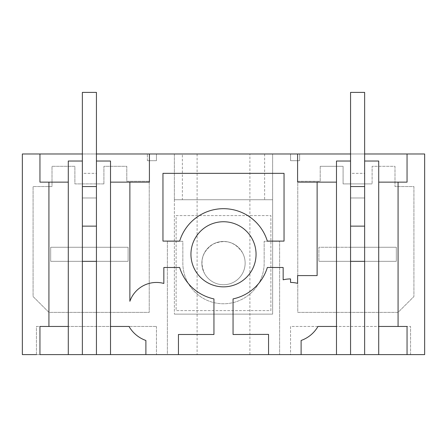 <?xml version="1.0" encoding="UTF-8"?>
<svg xmlns="http://www.w3.org/2000/svg" width="447" height="447" viewBox="0 0 447 447"><rect width="100%" height="100%" fill="white"/><g stroke="black" fill="none" stroke-linecap="round" stroke-linejoin="round"><path stroke-width="0.34" stroke-dasharray="2.23 1.68" d="M22.35 354.611L22.35 153.986L174.375 153.986L174.375 199.742L272.625 199.742L174.375 199.742L182.359 199.742L182.359 153.986L174.375 153.986L174.375 199.742L272.625 199.742L272.625 314.129L174.375 314.129L272.625 314.129L272.625 153.986L290.55 153.986L290.55 160.691L299.63 160.691L299.63 153.986L424.65 153.986L424.65 354.611L167.379 354.611L167.379 241.291L182.834 241.291L182.834 263.099A40.666 40.666 0 0 0 223.5 303.764A40.666 40.666 0 0 0 264.166 263.099L264.166 241.291L279.621 241.291L279.621 354.611L279.621 241.291L264.166 241.291L264.166 263.099A40.666 40.666 0 0 1 223.5 303.764A40.666 40.666 0 0 1 182.834 263.099L182.834 241.291L167.379 241.291L167.379 354.611L22.35 354.611M96.44 153.986L82.36 153.986M364.64 153.986L350.56 153.986M299.63 153.986L290.55 153.986L290.55 160.691L299.63 160.691L299.63 153.986M182.359 153.986L272.625 153.986L272.625 199.742L182.359 199.742M197.105 153.986L249.895 153.986L197.105 153.986L197.105 354.611L249.895 354.611L197.105 354.611M147.37 160.691L147.37 153.986L147.37 160.691L156.45 160.691L156.45 153.986L156.45 160.691L147.37 160.691M103.916 183.901L103.916 166.306L126.797 166.306L126.797 181.264L149.237 181.264L149.237 312.375L48.924 312.375L33.084 296.534L33.084 186.544L52.003 186.544L52.003 166.306L74.884 166.306L74.884 183.901L103.916 183.901L103.916 166.306L126.797 166.306L126.797 181.264L149.237 181.264L149.237 312.375L48.924 312.375L33.084 296.534L33.084 186.544L52.003 186.544L52.003 166.306L74.884 166.306L74.884 183.901L103.916 183.901M204.514 273.469A21.635 21.635 0 0 1 213.124 244.107A21.635 21.635 0 0 1 242.486 252.723A21.635 21.635 0 0 1 233.876 282.085A21.635 21.635 0 0 1 204.514 273.469A21.635 21.635 0 0 1 213.124 244.107A21.635 21.635 0 0 1 242.486 252.723A21.635 21.635 0 0 1 233.876 282.085A21.635 21.635 0 0 1 204.514 273.469A21.635 21.635 0 0 1 213.124 244.107A21.635 21.635 0 0 1 242.486 252.723A21.635 21.635 0 0 1 233.876 282.085A21.635 21.635 0 0 1 204.514 273.469C199.345 261.322 202.217 251.538 213.124 244.107C225.271 238.938 235.061 241.81 242.486 252.723A21.635 21.635 0 0 1 233.876 282.085A21.635 21.635 0 0 1 204.514 273.469M320.203 166.306L320.203 181.264L297.763 181.264L297.763 312.375L398.076 312.375L413.916 296.534L413.916 186.544L394.997 186.544L413.916 186.544L413.916 296.534L398.076 312.375L297.763 312.375L297.763 181.264L320.203 181.264L320.203 166.306L343.084 166.306L343.084 183.901L372.116 183.901L343.084 183.901L343.084 166.306L320.203 166.306M394.997 166.306L394.997 186.544L394.997 166.306L372.116 166.306L372.116 183.901L372.116 166.306L394.997 166.306M36.431 354.611L36.431 326.45L156.45 326.45L36.431 326.45L36.431 354.611L156.45 354.611L39.951 354.611L39.951 326.45M290.55 354.611L410.569 354.611L290.55 354.611L290.55 326.45L410.569 326.45L290.55 326.45L290.55 354.611M48.924 182.141L48.924 326.45L68.279 326.45L68.279 182.141L39.951 182.141L39.951 153.986M68.279 182.141L68.279 161.026L82.36 161.026L82.36 197.982L96.44 197.982L82.36 197.982L82.36 247.258L82.36 92.389L96.44 92.389L96.44 247.258L96.44 161.026L110.521 161.026L110.521 326.45L129.015 326.45A31.676 31.676 0 0 0 145.89 340.48L145.89 354.611M149.41 153.986L149.41 182.141L110.521 182.141M178.448 354.611L178.448 334.49L213.945 334.49L213.945 298.914A45.873 45.873 0 0 1 179.66 267.496L163.842 267.496L163.842 283.443A28.155 28.155 0 0 0 129.876 301.3L129.876 182.141M110.521 326.45L110.521 354.611M96.44 247.258L96.44 261.339L128.116 261.339L50.684 261.339L128.116 261.339L128.116 247.258L128.116 261.339L128.116 247.258L50.684 247.258L50.684 261.339L50.684 247.258L82.36 247.258L82.36 261.339L82.36 226.137L96.44 226.137L96.44 247.258L50.684 247.258L50.684 261.339L82.36 261.339L82.36 247.258L128.116 247.258L50.684 247.258L50.684 261.339L128.116 261.339L128.116 247.258L96.44 247.258M96.44 354.611L96.44 261.339M82.36 354.611L82.36 261.339M68.279 354.611L68.279 326.45M156.45 326.45L156.45 354.611L156.45 326.45M297.59 153.986L297.59 182.141L336.479 182.141L336.479 354.611M350.56 354.611L350.56 161.026L336.479 161.026L336.479 182.141M350.56 161.026L350.56 197.982L364.64 197.982L350.56 197.982L350.56 92.389L364.64 92.389L364.64 261.339L396.316 261.339L318.884 261.339L350.56 261.339L350.56 247.258L318.884 247.258L318.884 261.339L318.884 247.258L364.64 247.258L364.64 161.026L378.721 161.026L378.721 182.141L407.049 182.141L407.049 153.986M317.124 182.141L317.124 275.592L297.59 275.592L297.59 283.348A28.155 28.155 0 0 0 290.55 282.454L290.55 278.934A31.676 31.676 0 0 0 283.158 279.811L283.158 267.496L267.34 267.496A45.879 45.879 0 0 1 233.055 298.914L233.055 334.501L268.552 334.395L268.552 354.611M364.64 354.611L364.64 261.339L396.316 261.339L396.316 247.258L318.884 247.258L318.884 261.339L364.64 261.339M378.721 354.611L378.721 182.141M398.076 182.141L398.076 326.45M378.721 326.45L407.049 326.45L407.049 354.611M317.985 326.45A31.676 31.676 0 0 1 301.11 340.48L301.11 354.611M350.56 226.137L364.64 226.137L364.64 247.258L396.316 247.258L396.316 261.339L396.316 247.258L318.884 247.258L318.884 261.339L396.316 261.339L396.316 247.258L350.56 247.258L350.56 261.339M410.569 354.611L410.569 326.45L410.569 354.611M264.641 153.986L264.641 199.742M249.895 354.611L249.895 153.986M190.942 254.298C190.5 271.687 206.112 287.292 223.5 286.857C240.888 287.292 256.5 271.687 256.058 254.298A32.558 32.558 0 0 0 223.5 221.74A32.558 32.558 0 0 0 190.942 254.298M179.66 241.101L162.959 241.101L162.959 173.347L284.041 173.347L284.041 241.101L267.34 241.101A45.851 45.851 0 0 0 179.66 241.101M174.375 199.742L174.375 314.129L174.375 199.742M96.44 173.347L96.44 92.389L96.44 173.347L82.36 173.347L82.36 92.389L96.44 92.389L82.36 92.389L82.36 173.347L96.44 173.347M96.44 226.137L96.44 161.026M82.36 226.137L82.36 161.026M364.64 173.347L364.64 92.389L364.64 173.347L350.56 173.347L350.56 92.389L364.64 92.389L350.56 92.389L350.56 173.347L364.64 173.347M364.64 226.137L364.64 161.026M270.876 310.615L270.876 215.583L176.124 215.583L176.124 310.615L270.876 310.615L270.876 215.583L176.124 215.583L176.124 310.615L270.876 310.615"/><path stroke-width="0.67" d="M82.36 153.986L22.35 153.986L22.35 354.611L36.431 354.611M68.279 182.141L48.924 182.141L48.924 326.45L39.951 326.45L39.951 354.611L145.89 354.611L145.89 340.48A31.676 31.676 0 0 1 129.015 326.45L110.521 326.45M48.924 182.141L39.951 182.141L39.951 153.986M336.479 354.611L350.56 354.611L350.56 161.026L336.479 161.026L336.479 354.611L178.448 354.611L178.448 334.49L213.945 334.49L213.945 298.914A45.873 45.873 0 0 1 179.66 267.496L163.842 267.496L163.842 283.443A28.155 28.155 0 0 0 129.876 301.3L129.876 182.141L149.41 182.141L149.41 153.986L96.44 153.986M149.41 153.986L350.56 153.986M378.721 182.141L398.076 182.141L398.076 326.45L407.049 326.45L407.049 354.611L424.65 354.611L424.65 153.986L364.64 153.986M407.049 354.611L378.721 354.611L378.721 161.026L364.64 161.026L364.64 92.389L350.56 92.389L350.56 161.026M350.56 354.611L378.721 354.611M178.448 354.611L145.89 354.611M39.951 326.45L68.279 326.45M268.552 354.611L268.552 334.395L233.055 334.501L233.055 298.914A45.879 45.879 0 0 0 267.34 267.496L283.158 267.496L283.158 279.811A31.676 31.676 0 0 1 290.55 278.934L290.55 282.454A28.155 28.155 0 0 1 297.59 283.348L297.59 275.592L317.124 275.592L317.124 182.141L297.59 182.141L297.59 153.986M162.959 173.347L284.041 173.347L284.041 241.101L267.34 241.101A45.851 45.851 0 0 0 179.66 241.101L162.959 241.101L162.959 173.347M256.058 254.298A32.558 32.558 0 0 0 223.5 221.74A32.558 32.558 0 0 0 190.942 254.298A32.558 32.558 0 0 0 223.5 286.857A32.558 32.558 0 0 0 256.058 254.298M110.521 182.141L129.876 182.141M96.44 354.611L96.44 161.026L110.521 161.026L110.521 354.611M82.36 354.611L82.36 161.026L68.279 161.026L68.279 354.611M336.479 182.141L317.124 182.141M407.049 153.986L407.049 182.141L398.076 182.141M301.11 354.611L301.11 340.48A31.676 31.676 0 0 0 317.985 326.45L336.479 326.45L317.985 326.45M364.64 354.611L364.64 161.026M378.721 326.45L398.076 326.45M82.36 261.339L96.44 261.339M96.44 161.026L96.44 92.389L82.36 92.389L82.36 161.026M82.36 226.137L96.44 226.137M82.36 186.544L96.44 186.544M350.56 261.339L364.64 261.339M350.56 226.137L364.64 226.137M350.56 186.544L364.64 186.544"/></g></svg>
